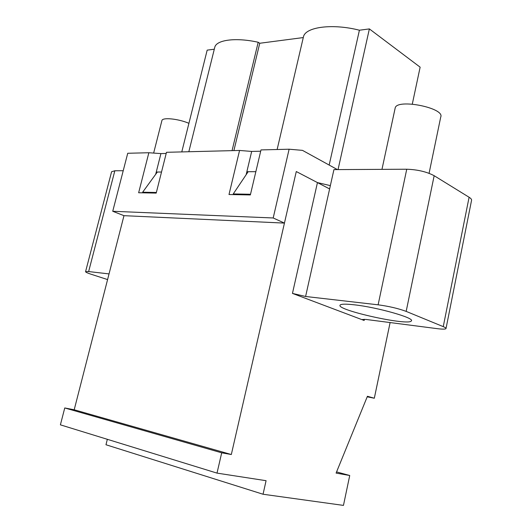 <?xml version="1.0" encoding="UTF-8"?>
<svg xmlns="http://www.w3.org/2000/svg" width="532" height="532" viewBox="0 0 532 532"><rect width="100%" height="100%" fill="white"/><g stroke="black" fill="none" stroke-linecap="round" stroke-linejoin="round"><path stroke-width="0.8" d="M188.92 123.318C178.08 118.676 162.167 117.153 161.894 120.644L153.648 153.076M429.078 173.312L440.735 117.047C445.151 107.903 396.772 98.34 395.183 107.989L395.083 108.462M406.741 169.229L378.119 304.816C388.932 306.272 398.282 308.46 406.169 311.393L443.256 326.635L469.098 197.252L434.165 175.713C426.684 171.75 417.54 169.595 406.741 169.229L333.93 169.615L330.352 185.628L317.451 182.589L296.277 171.537L231.32 454.521L221.704 452.818L217.009 473.114L266.073 480.695L263.047 494.241L343.459 505.4L349.737 475.502L336.098 473.088L367.419 396.28L374.322 398.229L390.102 322.565M248.165 171.71L255.852 171.676L246.855 171.71L248.165 171.71L233.242 193.934L234.772 194.639M260.687 151.214L251.676 151.427L239.566 150.456L166.489 152.298L156.209 193.096L138.646 192.75L148.854 152.737L160.923 153.595L156.262 172.042L161.522 172.022L156.262 172.042L155.683 174.31M329.614 188.94L296.277 171.537L284.44 223.094L123.976 215.673L74.194 409.78L231.32 454.521M367.206 396.819L374.322 398.229M74.194 409.78L64.751 407.958L221.704 452.818M469.098 197.252C471.059 198.483 471.864 199.573 471.518 200.531L446.042 328.404M107.584 279.579L91.298 274.306C87.527 273.069 85.612 272.198 85.566 271.686L111.594 171.743L114.839 170.765L123.225 170.725M336.576 471.904L349.737 475.502M107.338 439.306L105.974 444.752L263.047 494.241M64.751 407.958L60.395 424.842L217.009 473.114M443.256 326.635C445.337 327.506 446.248 328.164 446.002 328.616C445.351 329.295 442.325 329.295 436.932 328.616L366.096 319.459L362.505 319.466L364.141 320.47L364.387 319.286M354.359 304.816C377.195 307.277 414.894 317.99 411.356 320.869C409.321 326.296 336.217 310.149 340.054 305.168C340.832 303.958 345.607 303.839 354.359 304.816M378.119 304.816L305.601 296.484L292.454 293.405L364.141 320.47M85.566 271.686L88.638 271.559L109.04 273.907M144.165 192.863L142.643 192.218L157.339 172.036M142.643 192.218L156.361 192.478M250.519 194.266L233.242 193.934M251.676 151.427L246.136 174.729M166.197 153.469L160.923 153.595M337.401 169.595L302.475 150.363L289.122 149.213L260.993 149.918L250.353 194.945L228.999 194.526L239.566 150.456M148.854 152.737L127.733 153.269L112.737 211.277L273.195 217.974L284.44 223.094M289.122 149.213L273.195 217.974M412.3 104.079L420.14 67.172L369.368 28.914L338.046 169.595M181.784 151.913L207.174 50.141L214.296 49.21M188.833 151.733L214.735 47.428C216.112 39.887 235.796 37.213 258.193 42.261L259.742 43.265L303.28 37.566M277.132 149.519L303.586 36.269C306.432 26.799 333.032 23.441 359.413 30.218L369.368 28.914M329.168 165.066L359.413 30.218M233.894 150.603L259.742 43.265M232.058 150.649L258.193 42.261M112.737 211.277L123.976 215.673M434.165 175.713L406.169 311.393M330.352 185.628L305.601 296.484M317.451 182.589L292.454 293.405M88.638 271.559L114.839 170.765M381.969 169.362L395.183 107.989M411.429 320.51L411.356 320.869"/></g></svg>
